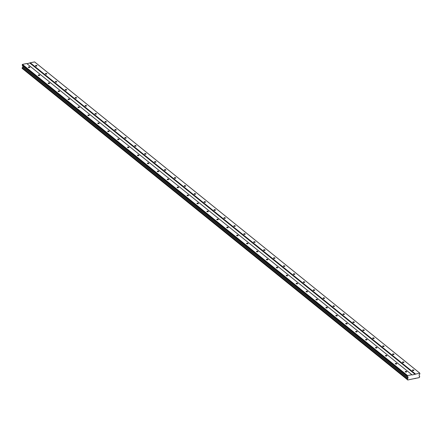 <?xml version="1.0" encoding="UTF-8"?>
<svg xmlns="http://www.w3.org/2000/svg" width="442" height="442" viewBox="0 0 442 442"><rect width="100%" height="100%" fill="white"/><g stroke="black" fill="none" stroke-linecap="round" stroke-linejoin="round"><path stroke-width="0.66" d="M412.436 370.418A0.768 0.326 2.5 0 0 413.287 370.611A0.768 0.326 2.5 0 0 413.867 370.319A0.768 0.326 2.5 0 0 413.767 370.147A0.768 0.326 2.5 0 0 412.916 369.96A0.768 0.326 2.5 0 0 412.336 370.252A0.768 0.326 2.5 0 0 412.436 370.418M35.537 65.908A0.768 0.326 2.5 0 0 36.388 66.096A0.768 0.326 2.5 0 0 36.968 65.803A0.768 0.326 2.5 0 0 36.868 65.637A0.768 0.326 2.5 0 0 36.017 65.444A0.768 0.326 2.5 0 0 35.437 65.736A0.768 0.326 2.5 0 0 35.537 65.908M45.454 73.919A0.768 0.326 2.5 0 0 46.305 74.112A0.768 0.326 2.5 0 0 46.885 73.82A0.768 0.326 2.5 0 0 46.791 73.648A0.768 0.326 2.5 0 0 45.935 73.46A0.768 0.326 2.5 0 0 45.355 73.753A0.768 0.326 2.5 0 0 45.454 73.919M55.372 81.936A0.768 0.326 2.5 0 0 56.222 82.124A0.768 0.326 2.5 0 0 56.803 81.831A0.768 0.326 2.5 0 0 56.709 81.665A0.768 0.326 2.5 0 0 55.852 81.472A0.768 0.326 2.5 0 0 55.272 81.764A0.768 0.326 2.5 0 0 55.372 81.936M65.289 89.947A0.768 0.326 2.5 0 0 66.145 90.14A0.768 0.326 2.5 0 0 66.72 89.848A0.768 0.326 2.5 0 0 66.626 89.676A0.768 0.326 2.5 0 0 65.775 89.488A0.768 0.326 2.5 0 0 65.195 89.781A0.768 0.326 2.5 0 0 65.289 89.947M75.206 97.964A0.768 0.326 2.5 0 0 76.063 98.152A0.768 0.326 2.5 0 0 76.643 97.859A0.768 0.326 2.5 0 0 76.543 97.688A0.768 0.326 2.5 0 0 75.692 97.5A0.768 0.326 2.5 0 0 75.112 97.793A0.768 0.326 2.5 0 0 75.206 97.964M85.124 105.975A0.768 0.326 2.5 0 0 85.98 106.163A0.768 0.326 2.5 0 0 86.56 105.87A0.768 0.326 2.5 0 0 86.461 105.704A0.768 0.326 2.5 0 0 85.61 105.516A0.768 0.326 2.5 0 0 85.03 105.804A0.768 0.326 2.5 0 0 85.124 105.975M95.047 113.986A0.768 0.326 2.5 0 0 95.897 114.18A0.768 0.326 2.5 0 0 96.478 113.887A0.768 0.326 2.5 0 0 96.384 113.716A0.768 0.326 2.5 0 0 95.527 113.528A0.768 0.326 2.5 0 0 94.947 113.821A0.768 0.326 2.5 0 0 95.047 113.986M104.964 122.003A0.768 0.326 2.5 0 0 105.815 122.191A0.768 0.326 2.5 0 0 106.395 121.898A0.768 0.326 2.5 0 0 106.301 121.732A0.768 0.326 2.5 0 0 105.445 121.539A0.768 0.326 2.5 0 0 104.865 121.832A0.768 0.326 2.5 0 0 104.964 122.003M114.881 130.014A0.768 0.326 2.5 0 0 115.732 130.208A0.768 0.326 2.5 0 0 116.312 129.915A0.768 0.326 2.5 0 0 116.218 129.744A0.768 0.326 2.5 0 0 115.362 129.556A0.768 0.326 2.5 0 0 114.787 129.849A0.768 0.326 2.5 0 0 114.881 130.014M124.799 138.031A0.768 0.326 2.5 0 0 125.655 138.219A0.768 0.326 2.5 0 0 126.235 137.926A0.768 0.326 2.5 0 0 126.136 137.755A0.768 0.326 2.5 0 0 125.285 137.567A0.768 0.326 2.5 0 0 124.705 137.86A0.768 0.326 2.5 0 0 124.799 138.031M134.716 146.042A0.768 0.326 2.5 0 0 135.572 146.23A0.768 0.326 2.5 0 0 136.153 145.937A0.768 0.326 2.5 0 0 136.053 145.772A0.768 0.326 2.5 0 0 135.202 145.584A0.768 0.326 2.5 0 0 134.622 145.871A0.768 0.326 2.5 0 0 134.716 146.042M144.639 154.054A0.768 0.326 2.5 0 0 145.49 154.247A0.768 0.326 2.5 0 0 146.07 153.954A0.768 0.326 2.5 0 0 145.97 153.783A0.768 0.326 2.5 0 0 145.12 153.595A0.768 0.326 2.5 0 0 144.54 153.888A0.768 0.326 2.5 0 0 144.639 154.054M154.556 162.07A0.768 0.326 2.5 0 0 155.407 162.258A0.768 0.326 2.5 0 0 155.987 161.965A0.768 0.326 2.5 0 0 155.893 161.8A0.768 0.326 2.5 0 0 155.037 161.606A0.768 0.326 2.5 0 0 154.457 161.899A0.768 0.326 2.5 0 0 154.556 162.07M164.474 170.082A0.768 0.326 2.5 0 0 165.325 170.275A0.768 0.326 2.5 0 0 165.905 169.982A0.768 0.326 2.5 0 0 165.811 169.811A0.768 0.326 2.5 0 0 164.954 169.623A0.768 0.326 2.5 0 0 164.374 169.916A0.768 0.326 2.5 0 0 164.474 170.082M174.391 178.098A0.768 0.326 2.5 0 0 175.247 178.286A0.768 0.326 2.5 0 0 175.822 177.993A0.768 0.326 2.5 0 0 175.728 177.822A0.768 0.326 2.5 0 0 174.877 177.634A0.768 0.326 2.5 0 0 174.297 177.927A0.768 0.326 2.5 0 0 174.391 178.098M184.308 186.11A0.768 0.326 2.5 0 0 185.165 186.297A0.768 0.326 2.5 0 0 185.745 186.005A0.768 0.326 2.5 0 0 185.646 185.839A0.768 0.326 2.5 0 0 184.795 185.651A0.768 0.326 2.5 0 0 184.215 185.938A0.768 0.326 2.5 0 0 184.308 186.11M194.226 194.121A0.768 0.326 2.5 0 0 195.082 194.314A0.768 0.326 2.5 0 0 195.662 194.021A0.768 0.326 2.5 0 0 195.563 193.85A0.768 0.326 2.5 0 0 194.712 193.662A0.768 0.326 2.5 0 0 194.132 193.955A0.768 0.326 2.5 0 0 194.226 194.121M204.149 202.138A0.768 0.326 2.5 0 0 205 202.325A0.768 0.326 2.5 0 0 205.58 202.033A0.768 0.326 2.5 0 0 205.486 201.867A0.768 0.326 2.5 0 0 204.629 201.674A0.768 0.326 2.5 0 0 204.049 201.966A0.768 0.326 2.5 0 0 204.149 202.138M214.066 210.149A0.768 0.326 2.5 0 0 214.917 210.342A0.768 0.326 2.5 0 0 215.497 210.049A0.768 0.326 2.5 0 0 215.403 209.878A0.768 0.326 2.5 0 0 214.547 209.69A0.768 0.326 2.5 0 0 213.967 209.983A0.768 0.326 2.5 0 0 214.066 210.149M223.983 218.166A0.768 0.326 2.5 0 0 224.834 218.354A0.768 0.326 2.5 0 0 225.414 218.061A0.768 0.326 2.5 0 0 225.321 217.889A0.768 0.326 2.5 0 0 224.464 217.702A0.768 0.326 2.5 0 0 223.89 217.994A0.768 0.326 2.5 0 0 223.983 218.166M233.901 226.177A0.768 0.326 2.5 0 0 234.757 226.365A0.768 0.326 2.5 0 0 235.337 226.072A0.768 0.326 2.5 0 0 235.238 225.906A0.768 0.326 2.5 0 0 234.387 225.718A0.768 0.326 2.5 0 0 233.807 226.006A0.768 0.326 2.5 0 0 233.901 226.177M243.818 234.188A0.768 0.326 2.5 0 0 244.675 234.382A0.768 0.326 2.5 0 0 245.255 234.089A0.768 0.326 2.5 0 0 245.155 233.917A0.768 0.326 2.5 0 0 244.304 233.73A0.768 0.326 2.5 0 0 243.724 234.022A0.768 0.326 2.5 0 0 243.818 234.188M253.741 242.205A0.768 0.326 2.5 0 0 254.592 242.393A0.768 0.326 2.5 0 0 255.172 242.1A0.768 0.326 2.5 0 0 255.073 241.934A0.768 0.326 2.5 0 0 254.222 241.741A0.768 0.326 2.5 0 0 253.642 242.034A0.768 0.326 2.5 0 0 253.741 242.205M263.659 250.216A0.768 0.326 2.5 0 0 264.509 250.41A0.768 0.326 2.5 0 0 265.089 250.117A0.768 0.326 2.5 0 0 264.996 249.945A0.768 0.326 2.5 0 0 264.139 249.758A0.768 0.326 2.5 0 0 263.559 250.05A0.768 0.326 2.5 0 0 263.659 250.216M273.576 258.233A0.768 0.326 2.5 0 0 274.427 258.421A0.768 0.326 2.5 0 0 275.007 258.128A0.768 0.326 2.5 0 0 274.913 257.957A0.768 0.326 2.5 0 0 274.057 257.769A0.768 0.326 2.5 0 0 273.476 258.062A0.768 0.326 2.5 0 0 273.576 258.233M283.493 266.244A0.768 0.326 2.5 0 0 284.35 266.432A0.768 0.326 2.5 0 0 284.924 266.139A0.768 0.326 2.5 0 0 284.83 265.974A0.768 0.326 2.5 0 0 283.979 265.786A0.768 0.326 2.5 0 0 283.399 266.073A0.768 0.326 2.5 0 0 283.493 266.244M293.411 274.255A0.768 0.326 2.5 0 0 294.267 274.449A0.768 0.326 2.5 0 0 294.847 274.156A0.768 0.326 2.5 0 0 294.748 273.985A0.768 0.326 2.5 0 0 293.897 273.797A0.768 0.326 2.5 0 0 293.317 274.09A0.768 0.326 2.5 0 0 293.411 274.255M303.334 282.272A0.768 0.326 2.5 0 0 304.184 282.46A0.768 0.326 2.5 0 0 304.765 282.167A0.768 0.326 2.5 0 0 304.665 282.002A0.768 0.326 2.5 0 0 303.814 281.808A0.768 0.326 2.5 0 0 303.234 282.101A0.768 0.326 2.5 0 0 303.334 282.272M313.251 290.284A0.768 0.326 2.5 0 0 314.102 290.477A0.768 0.326 2.5 0 0 314.682 290.184A0.768 0.326 2.5 0 0 314.588 290.013A0.768 0.326 2.5 0 0 313.732 289.825A0.768 0.326 2.5 0 0 313.151 290.118A0.768 0.326 2.5 0 0 313.251 290.284M323.168 298.3A0.768 0.326 2.5 0 0 324.019 298.488A0.768 0.326 2.5 0 0 324.599 298.195A0.768 0.326 2.5 0 0 324.505 298.024A0.768 0.326 2.5 0 0 323.649 297.836A0.768 0.326 2.5 0 0 323.069 298.129A0.768 0.326 2.5 0 0 323.168 298.3M333.086 306.312A0.768 0.326 2.5 0 0 333.942 306.499A0.768 0.326 2.5 0 0 334.517 306.212A0.768 0.326 2.5 0 0 334.423 306.041A0.768 0.326 2.5 0 0 333.566 305.853A0.768 0.326 2.5 0 0 332.992 306.14A0.768 0.326 2.5 0 0 333.086 306.312M343.003 314.323A0.768 0.326 2.5 0 0 343.859 314.516A0.768 0.326 2.5 0 0 344.44 314.223A0.768 0.326 2.5 0 0 344.34 314.052A0.768 0.326 2.5 0 0 343.489 313.864A0.768 0.326 2.5 0 0 342.909 314.157A0.768 0.326 2.5 0 0 343.003 314.323M352.92 322.34A0.768 0.326 2.5 0 0 353.777 322.527A0.768 0.326 2.5 0 0 354.357 322.235A0.768 0.326 2.5 0 0 354.257 322.069A0.768 0.326 2.5 0 0 353.407 321.875A0.768 0.326 2.5 0 0 352.827 322.168A0.768 0.326 2.5 0 0 352.92 322.34M362.843 330.351A0.768 0.326 2.5 0 0 363.694 330.544A0.768 0.326 2.5 0 0 364.274 330.251A0.768 0.326 2.5 0 0 364.175 330.08A0.768 0.326 2.5 0 0 363.324 329.892A0.768 0.326 2.5 0 0 362.744 330.185A0.768 0.326 2.5 0 0 362.843 330.351M372.761 338.368A0.768 0.326 2.5 0 0 373.612 338.555A0.768 0.326 2.5 0 0 374.192 338.263A0.768 0.326 2.5 0 0 374.098 338.091A0.768 0.326 2.5 0 0 373.241 337.903A0.768 0.326 2.5 0 0 372.661 338.196A0.768 0.326 2.5 0 0 372.761 338.368M382.678 346.379A0.768 0.326 2.5 0 0 383.529 346.567A0.768 0.326 2.5 0 0 384.109 346.279A0.768 0.326 2.5 0 0 384.015 346.108A0.768 0.326 2.5 0 0 383.159 345.92A0.768 0.326 2.5 0 0 382.584 346.208A0.768 0.326 2.5 0 0 382.678 346.379M392.595 354.396A0.768 0.326 2.5 0 0 393.452 354.583A0.768 0.326 2.5 0 0 394.026 354.291A0.768 0.326 2.5 0 0 393.933 354.119A0.768 0.326 2.5 0 0 393.082 353.932A0.768 0.326 2.5 0 0 392.502 354.224A0.768 0.326 2.5 0 0 392.595 354.396M402.513 362.407A0.768 0.326 2.5 0 0 403.369 362.595A0.768 0.326 2.5 0 0 403.949 362.302A0.768 0.326 2.5 0 0 403.85 362.136A0.768 0.326 2.5 0 0 402.999 361.943A0.768 0.326 2.5 0 0 402.419 362.236A0.768 0.326 2.5 0 0 402.513 362.407M415.452 373.987L30.288 62.797L34.592 61.919L419.756 373.109L412.171 374.96L411.889 374.711L407.585 375.589L407.391 376.534L408.065 376.904L407.85 378.302A0.564 0.436 128.9 0 1 407.38 378.96L22.216 67.77A0.564 0.436 128.9 0 0 22.686 67.112L22.896 65.88M405.308 371.871A0.768 0.326 2.5 0 0 406.159 372.059A0.768 0.326 2.5 0 0 406.739 371.766A0.768 0.326 2.5 0 0 406.64 371.6A0.768 0.326 2.5 0 0 405.789 371.413A0.768 0.326 2.5 0 0 405.209 371.7A0.768 0.326 2.5 0 0 405.308 371.871M28.41 67.361A0.768 0.326 2.5 0 0 29.26 67.549A0.768 0.326 2.5 0 0 29.841 67.256A0.768 0.326 2.5 0 0 29.741 67.09A0.768 0.326 2.5 0 0 28.89 66.897A0.768 0.326 2.5 0 0 28.31 67.19A0.768 0.326 2.5 0 0 28.41 67.361M38.327 75.372A0.768 0.326 2.5 0 0 39.178 75.565A0.768 0.326 2.5 0 0 39.758 75.273A0.768 0.326 2.5 0 0 39.664 75.101A0.768 0.326 2.5 0 0 38.808 74.913A0.768 0.326 2.5 0 0 38.227 75.206A0.768 0.326 2.5 0 0 38.327 75.372M48.244 83.389A0.768 0.326 2.5 0 0 49.095 83.577A0.768 0.326 2.5 0 0 49.675 83.284A0.768 0.326 2.5 0 0 49.581 83.113A0.768 0.326 2.5 0 0 48.725 82.925A0.768 0.326 2.5 0 0 48.145 83.218A0.768 0.326 2.5 0 0 48.244 83.389M58.162 91.4A0.768 0.326 2.5 0 0 59.018 91.588A0.768 0.326 2.5 0 0 59.593 91.295A0.768 0.326 2.5 0 0 59.499 91.129A0.768 0.326 2.5 0 0 58.642 90.936A0.768 0.326 2.5 0 0 58.068 91.229A0.768 0.326 2.5 0 0 58.162 91.4M68.079 99.411A0.768 0.326 2.5 0 0 68.935 99.605A0.768 0.326 2.5 0 0 69.516 99.312A0.768 0.326 2.5 0 0 69.416 99.141A0.768 0.326 2.5 0 0 68.565 98.953A0.768 0.326 2.5 0 0 67.985 99.246A0.768 0.326 2.5 0 0 68.079 99.411M77.996 107.428A0.768 0.326 2.5 0 0 78.853 107.616A0.768 0.326 2.5 0 0 79.433 107.323A0.768 0.326 2.5 0 0 79.333 107.157A0.768 0.326 2.5 0 0 78.483 106.964A0.768 0.326 2.5 0 0 77.903 107.257A0.768 0.326 2.5 0 0 77.996 107.428M87.919 115.439A0.768 0.326 2.5 0 0 88.77 115.633A0.768 0.326 2.5 0 0 89.35 115.34A0.768 0.326 2.5 0 0 89.256 115.169A0.768 0.326 2.5 0 0 88.4 114.981A0.768 0.326 2.5 0 0 87.82 115.274A0.768 0.326 2.5 0 0 87.919 115.439M97.837 123.456A0.768 0.326 2.5 0 0 98.688 123.644A0.768 0.326 2.5 0 0 99.268 123.351A0.768 0.326 2.5 0 0 99.174 123.18A0.768 0.326 2.5 0 0 98.317 122.992A0.768 0.326 2.5 0 0 97.737 123.285A0.768 0.326 2.5 0 0 97.837 123.456M107.754 131.467A0.768 0.326 2.5 0 0 108.605 131.655A0.768 0.326 2.5 0 0 109.185 131.362A0.768 0.326 2.5 0 0 109.091 131.197A0.768 0.326 2.5 0 0 108.235 131.003A0.768 0.326 2.5 0 0 107.66 131.296A0.768 0.326 2.5 0 0 107.754 131.467M117.671 139.479A0.768 0.326 2.5 0 0 118.528 139.672A0.768 0.326 2.5 0 0 119.108 139.379A0.768 0.326 2.5 0 0 119.008 139.208A0.768 0.326 2.5 0 0 118.158 139.02A0.768 0.326 2.5 0 0 117.578 139.313A0.768 0.326 2.5 0 0 117.671 139.479M127.589 147.495A0.768 0.326 2.5 0 0 128.445 147.683A0.768 0.326 2.5 0 0 129.025 147.39A0.768 0.326 2.5 0 0 128.926 147.225A0.768 0.326 2.5 0 0 128.075 147.031A0.768 0.326 2.5 0 0 127.495 147.324A0.768 0.326 2.5 0 0 127.589 147.495M137.512 155.507A0.768 0.326 2.5 0 0 138.363 155.7A0.768 0.326 2.5 0 0 138.943 155.407A0.768 0.326 2.5 0 0 138.843 155.236A0.768 0.326 2.5 0 0 137.992 155.048A0.768 0.326 2.5 0 0 137.412 155.341A0.768 0.326 2.5 0 0 137.512 155.507M147.429 163.523A0.768 0.326 2.5 0 0 148.28 163.711A0.768 0.326 2.5 0 0 148.86 163.418A0.768 0.326 2.5 0 0 148.766 163.247A0.768 0.326 2.5 0 0 147.91 163.059A0.768 0.326 2.5 0 0 147.33 163.352A0.768 0.326 2.5 0 0 147.429 163.523M157.346 171.535A0.768 0.326 2.5 0 0 158.197 171.723A0.768 0.326 2.5 0 0 158.777 171.43A0.768 0.326 2.5 0 0 158.684 171.264A0.768 0.326 2.5 0 0 157.827 171.071A0.768 0.326 2.5 0 0 157.247 171.363A0.768 0.326 2.5 0 0 157.346 171.535M167.264 179.546A0.768 0.326 2.5 0 0 168.12 179.739A0.768 0.326 2.5 0 0 168.695 179.446A0.768 0.326 2.5 0 0 168.601 179.275A0.768 0.326 2.5 0 0 167.75 179.087A0.768 0.326 2.5 0 0 167.17 179.38A0.768 0.326 2.5 0 0 167.264 179.546M177.181 187.563A0.768 0.326 2.5 0 0 178.038 187.751A0.768 0.326 2.5 0 0 178.618 187.458A0.768 0.326 2.5 0 0 178.518 187.292A0.768 0.326 2.5 0 0 177.667 187.099A0.768 0.326 2.5 0 0 177.087 187.391A0.768 0.326 2.5 0 0 177.181 187.563M187.099 195.574A0.768 0.326 2.5 0 0 187.955 195.767A0.768 0.326 2.5 0 0 188.535 195.475A0.768 0.326 2.5 0 0 188.436 195.303A0.768 0.326 2.5 0 0 187.585 195.115A0.768 0.326 2.5 0 0 187.005 195.408A0.768 0.326 2.5 0 0 187.099 195.574M197.022 203.591A0.768 0.326 2.5 0 0 197.872 203.779A0.768 0.326 2.5 0 0 198.452 203.486A0.768 0.326 2.5 0 0 198.359 203.314A0.768 0.326 2.5 0 0 197.502 203.127A0.768 0.326 2.5 0 0 196.922 203.419A0.768 0.326 2.5 0 0 197.022 203.591M206.939 211.602A0.768 0.326 2.5 0 0 207.79 211.79A0.768 0.326 2.5 0 0 208.37 211.497A0.768 0.326 2.5 0 0 208.276 211.331A0.768 0.326 2.5 0 0 207.42 211.138A0.768 0.326 2.5 0 0 206.839 211.431A0.768 0.326 2.5 0 0 206.939 211.602M216.856 219.613A0.768 0.326 2.5 0 0 217.707 219.807A0.768 0.326 2.5 0 0 218.287 219.514A0.768 0.326 2.5 0 0 218.193 219.343A0.768 0.326 2.5 0 0 217.337 219.155A0.768 0.326 2.5 0 0 216.762 219.447A0.768 0.326 2.5 0 0 216.856 219.613M226.774 227.63A0.768 0.326 2.5 0 0 227.63 227.818A0.768 0.326 2.5 0 0 228.21 227.525A0.768 0.326 2.5 0 0 228.111 227.359A0.768 0.326 2.5 0 0 227.26 227.166A0.768 0.326 2.5 0 0 226.68 227.459A0.768 0.326 2.5 0 0 226.774 227.63M236.691 235.641A0.768 0.326 2.5 0 0 237.547 235.835A0.768 0.326 2.5 0 0 238.127 235.542A0.768 0.326 2.5 0 0 238.028 235.371A0.768 0.326 2.5 0 0 237.177 235.183A0.768 0.326 2.5 0 0 236.597 235.475A0.768 0.326 2.5 0 0 236.691 235.641M246.614 243.658A0.768 0.326 2.5 0 0 247.465 243.846A0.768 0.326 2.5 0 0 248.045 243.553A0.768 0.326 2.5 0 0 247.945 243.382A0.768 0.326 2.5 0 0 247.095 243.194A0.768 0.326 2.5 0 0 246.514 243.487A0.768 0.326 2.5 0 0 246.614 243.658M256.531 251.669A0.768 0.326 2.5 0 0 257.382 251.857A0.768 0.326 2.5 0 0 257.962 251.564A0.768 0.326 2.5 0 0 257.868 251.399A0.768 0.326 2.5 0 0 257.012 251.211A0.768 0.326 2.5 0 0 256.432 251.498A0.768 0.326 2.5 0 0 256.531 251.669M266.449 259.681A0.768 0.326 2.5 0 0 267.3 259.874A0.768 0.326 2.5 0 0 267.88 259.581A0.768 0.326 2.5 0 0 267.786 259.41A0.768 0.326 2.5 0 0 266.929 259.222A0.768 0.326 2.5 0 0 266.349 259.515A0.768 0.326 2.5 0 0 266.449 259.681M276.366 267.697A0.768 0.326 2.5 0 0 277.222 267.885A0.768 0.326 2.5 0 0 277.797 267.592A0.768 0.326 2.5 0 0 277.703 267.427A0.768 0.326 2.5 0 0 276.852 267.233A0.768 0.326 2.5 0 0 276.272 267.526A0.768 0.326 2.5 0 0 276.366 267.697M286.283 275.709A0.768 0.326 2.5 0 0 287.14 275.902A0.768 0.326 2.5 0 0 287.72 275.609A0.768 0.326 2.5 0 0 287.62 275.438A0.768 0.326 2.5 0 0 286.77 275.25A0.768 0.326 2.5 0 0 286.189 275.543A0.768 0.326 2.5 0 0 286.283 275.709M296.201 283.725A0.768 0.326 2.5 0 0 297.057 283.913A0.768 0.326 2.5 0 0 297.637 283.62A0.768 0.326 2.5 0 0 297.538 283.449A0.768 0.326 2.5 0 0 296.687 283.261A0.768 0.326 2.5 0 0 296.107 283.554A0.768 0.326 2.5 0 0 296.201 283.725M306.124 291.737A0.768 0.326 2.5 0 0 306.975 291.924A0.768 0.326 2.5 0 0 307.555 291.632A0.768 0.326 2.5 0 0 307.461 291.466A0.768 0.326 2.5 0 0 306.604 291.278A0.768 0.326 2.5 0 0 306.024 291.565A0.768 0.326 2.5 0 0 306.124 291.737M316.041 299.748A0.768 0.326 2.5 0 0 316.892 299.941A0.768 0.326 2.5 0 0 317.472 299.648A0.768 0.326 2.5 0 0 317.378 299.477A0.768 0.326 2.5 0 0 316.522 299.289A0.768 0.326 2.5 0 0 315.942 299.582A0.768 0.326 2.5 0 0 316.041 299.748M325.958 307.765A0.768 0.326 2.5 0 0 326.809 307.952A0.768 0.326 2.5 0 0 327.389 307.66A0.768 0.326 2.5 0 0 327.295 307.494A0.768 0.326 2.5 0 0 326.439 307.3A0.768 0.326 2.5 0 0 325.864 307.593A0.768 0.326 2.5 0 0 325.958 307.765M335.876 315.776A0.768 0.326 2.5 0 0 336.732 315.969A0.768 0.326 2.5 0 0 337.312 315.676A0.768 0.326 2.5 0 0 337.213 315.505A0.768 0.326 2.5 0 0 336.362 315.317A0.768 0.326 2.5 0 0 335.782 315.61A0.768 0.326 2.5 0 0 335.876 315.776M345.793 323.793A0.768 0.326 2.5 0 0 346.65 323.98A0.768 0.326 2.5 0 0 347.23 323.688A0.768 0.326 2.5 0 0 347.13 323.516A0.768 0.326 2.5 0 0 346.279 323.329A0.768 0.326 2.5 0 0 345.699 323.621A0.768 0.326 2.5 0 0 345.793 323.793M355.716 331.804A0.768 0.326 2.5 0 0 356.567 331.992A0.768 0.326 2.5 0 0 357.147 331.699A0.768 0.326 2.5 0 0 357.048 331.533A0.768 0.326 2.5 0 0 356.197 331.345A0.768 0.326 2.5 0 0 355.617 331.633A0.768 0.326 2.5 0 0 355.716 331.804M365.633 339.815A0.768 0.326 2.5 0 0 366.484 340.008A0.768 0.326 2.5 0 0 367.064 339.716A0.768 0.326 2.5 0 0 366.971 339.544A0.768 0.326 2.5 0 0 366.114 339.357A0.768 0.326 2.5 0 0 365.534 339.649A0.768 0.326 2.5 0 0 365.633 339.815M375.551 347.832A0.768 0.326 2.5 0 0 376.402 348.02A0.768 0.326 2.5 0 0 376.982 347.727A0.768 0.326 2.5 0 0 376.888 347.561A0.768 0.326 2.5 0 0 376.031 347.368A0.768 0.326 2.5 0 0 375.457 347.661A0.768 0.326 2.5 0 0 375.551 347.832M385.468 355.843A0.768 0.326 2.5 0 0 386.325 356.037A0.768 0.326 2.5 0 0 386.899 355.744A0.768 0.326 2.5 0 0 386.805 355.572A0.768 0.326 2.5 0 0 385.954 355.385A0.768 0.326 2.5 0 0 385.374 355.677A0.768 0.326 2.5 0 0 385.468 355.843M395.386 363.86A0.768 0.326 2.5 0 0 396.242 364.048A0.768 0.326 2.5 0 0 396.822 363.755A0.768 0.326 2.5 0 0 396.723 363.584A0.768 0.326 2.5 0 0 395.872 363.396A0.768 0.326 2.5 0 0 395.292 363.689A0.768 0.326 2.5 0 0 395.386 363.86M419.756 373.109L419.867 373.993L419.149 374.645L419.248 375.982A0.564 0.436 128.9 0 0 419.668 376.457L419.613 377.109A0.564 0.436 128.9 0 0 419.176 377.628L407.778 379.949A0.564 0.436 128.9 0 0 407.375 379.601L407.281 379.098L22.216 67.77M407.927 380.081L22.614 68.759A0.564 0.436 128.9 0 0 22.608 68.731M407.375 379.601L22.216 68.416L22.117 67.908M407.391 376.534L22.227 65.344L22.42 64.399L26.724 63.521L411.889 374.711M27.023 63.764L30.288 62.797M415.143 374.352L29.979 63.162M407.778 379.949L22.614 68.759M414.95 378.346L415.253 378.59M419.243 376.114L419.668 376.457M407.585 375.589L22.42 64.399M22.26 64.582L407.425 375.772M408.016 378.07L22.851 66.88M22.686 67.112L407.85 378.302M22.1 68.317L407.264 379.507"/></g></svg>
